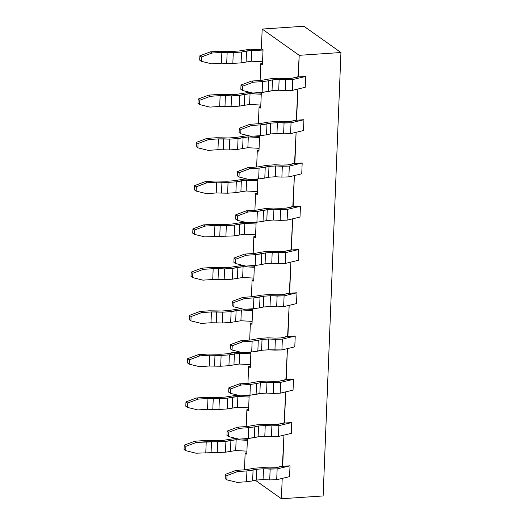 <?xml version="1.0" encoding="UTF-8"?>
<svg xmlns="http://www.w3.org/2000/svg" width="525" height="525" viewBox="0 0 525 525"><rect width="100%" height="100%" fill="white"/><g stroke="black" fill="none" stroke-linecap="round" stroke-linejoin="round"><path stroke-width="0.79" d="M244.473 469.829L245.149 453.016L246.848 452.898L245.149 453.016L246.796 454.184L247.406 439.038L246.776 438.592L247.406 439.038L246.796 454.184L245.149 453.016L244.473 469.829M246.212 426.569L246.888 409.749L248.588 409.638L246.888 409.749L248.535 410.917L249.145 395.778L248.515 395.332L249.145 395.778L248.535 410.917L246.888 409.749L246.212 426.569M247.951 383.309L248.627 366.489L250.327 366.378L248.627 366.489L250.274 367.658L250.878 352.518L250.254 352.072L250.878 352.518L250.274 367.658L248.627 366.489L247.951 383.309M249.69 340.042L250.366 323.229L252.059 323.118L250.366 323.229L252.007 324.397L252.617 309.258L251.987 308.812L252.617 309.258L252.007 324.397L250.366 323.229L249.69 340.042M251.429 296.783L252.098 279.969L253.798 279.851L252.098 279.969L253.746 281.137L254.356 265.991L253.726 265.552L254.356 265.991L253.746 281.137L252.098 279.969L251.429 296.783M253.162 253.523L253.838 236.709L255.537 236.591L253.838 236.709L255.485 237.877L256.095 222.731L255.465 222.285L256.095 222.731L255.485 237.877L253.838 236.709L253.162 253.523M254.901 210.262L255.577 193.443L257.276 193.331L255.577 193.443L257.224 194.611L257.827 179.471L257.204 179.025L257.827 179.471L257.224 194.611L255.577 193.443L254.901 210.262M256.64 167.002L257.316 150.183L259.009 150.071L257.316 150.183L258.963 151.351L259.567 136.211L258.937 135.765L259.567 136.211L258.963 151.351L257.316 150.183L256.64 167.002M258.379 123.736L259.055 106.923L260.748 106.811L259.055 106.923L260.695 108.091L261.306 92.951L260.676 92.505L261.306 92.951L260.695 108.091L259.055 106.923L258.379 123.736M260.111 80.476L260.787 63.663L262.487 63.545L260.787 63.663L262.434 64.831L263.045 49.685L261.397 48.523L262.178 29.052L303.916 26.25L262.178 29.052L261.397 48.523L263.045 49.685L262.434 64.831L260.787 63.663L260.111 80.476M255.373 480.29L281.393 498.75L282.214 478.4L281.393 498.75L255.373 480.29M282.391 466.088L283.953 435.14L282.699 466.305L275.599 467.729L269.791 467.887L275.599 467.729L282.391 466.088M284.13 422.822L285.685 391.88L284.438 423.045L277.338 424.462L271.523 424.627L277.338 424.462L284.13 422.822M285.869 379.562L287.424 348.613L286.171 379.778L279.077 381.202L273.262 381.367L279.077 381.202L285.869 379.562M287.608 336.302L289.163 305.353L287.91 336.518L280.816 337.942L275.002 338.107L280.816 337.942L287.608 336.302M289.341 293.042L290.902 262.093L289.649 293.258L282.548 294.683L276.741 294.84L282.548 294.683L289.341 293.042M291.08 249.782L292.642 218.833L291.388 249.998L284.287 251.423L278.473 251.58L284.287 251.423L291.08 249.782M292.819 206.515L294.374 175.573L293.127 206.738L286.027 208.156L280.212 208.32L286.027 208.156L292.819 206.515M294.558 163.255L296.113 132.307L294.86 163.472L287.766 164.896L281.951 165.06L287.766 164.896L294.558 163.255M296.29 119.995L297.852 89.047L296.599 120.212L289.505 121.636L283.69 121.8L289.498 121.636L296.29 119.995M298.029 76.735L299.204 55.322L262.178 29.052L299.204 55.322L340.942 52.52L303.916 26.25L340.942 52.52L323.131 495.948L281.393 498.75L323.131 495.948L340.942 52.52L299.204 55.322L298.338 76.952L291.237 78.376L285.423 78.533L291.237 78.376L298.029 76.735M246.921 451.139L235.705 450.542L225.461 452.209L196.009 453.2L225.461 452.209L235.705 450.542L246.921 451.139M247.393 439.254L241.5 438.946L247.393 439.254M237.293 438.729L234.472 438.585L223.401 440.337L216.7 440.783L204.14 440.587L194.795 441.217L196.442 442.385L225.894 441.394L236.138 439.727L247.354 440.324L236.138 439.727L235.705 450.542L236.138 439.727L230.915 440.311L230.482 451.126L230.915 440.311L225.894 441.394L225.461 452.209L225.894 441.394L217.639 441.945L217.206 452.76L217.639 441.945L211.516 441.676L211.083 452.491L211.516 441.676L206.227 441.728L205.793 452.543L206.227 441.728L196.442 442.385L185.876 446.329L185.706 450.653L196.009 453.2L185.706 450.653L184.058 449.485L184.229 445.161L194.795 441.217L204.14 440.587L216.7 440.783L223.401 440.337L234.472 438.585L237.293 438.729M248.66 407.879L237.444 407.282L227.2 408.949L218.938 409.5L207.532 409.277L197.748 409.933L207.532 409.277L218.938 409.5L227.2 408.949L237.444 407.282L248.66 407.879M249.132 395.994L243.232 395.686L249.132 395.994M239.026 395.469L236.211 395.325L225.14 397.077L218.439 397.517L205.879 397.327L196.534 397.957L198.181 399.118L207.966 398.462L219.378 398.685L227.633 398.134L237.877 396.467L249.093 397.064L237.877 396.467L237.444 407.282L237.877 396.467L232.654 397.051L232.221 407.866L232.654 397.051L227.633 398.134L227.2 408.949L227.633 398.134L219.378 398.685L218.938 409.5L219.378 398.685L213.255 398.416L212.822 409.231L213.255 398.416L207.966 398.462L207.532 409.277L207.966 398.462L198.181 399.118L187.615 403.069L187.445 407.393L197.748 409.933L187.445 407.393L185.798 406.225L185.968 401.901L196.534 397.957L205.879 397.327L218.439 397.517L225.14 397.077L236.211 395.325L239.026 395.469M250.392 364.619L239.177 364.022L228.939 365.689L220.677 366.24L209.265 366.017L199.48 366.673L209.265 366.017L220.677 366.24L228.939 365.689L239.177 364.022L250.392 364.619M250.871 352.734L244.972 352.426L250.871 352.734M239.61 353.207L229.373 354.874L221.11 355.425L209.705 355.202L199.92 355.858L189.354 359.802L189.177 364.133L187.537 362.965L187.707 358.634L198.273 354.69L207.611 354.067L220.178 354.257L226.879 353.817L237.95 352.058L240.765 352.209L231.689 352.761L226.879 353.817L220.178 354.257L207.611 354.067L198.273 354.69L199.92 355.858L209.705 355.202L221.11 355.425L229.373 354.874L239.617 353.207L250.825 353.804L239.617 353.207L239.177 364.022L239.617 353.207M252.131 321.359L240.916 320.762L230.678 322.429L222.416 322.98L211.004 322.757L201.219 323.413L211.004 322.757L222.416 322.98L230.678 322.429L240.916 320.762L252.131 321.359M252.61 309.468L246.711 309.166L252.61 309.468M242.504 308.943L239.689 308.798L228.618 310.557L221.918 310.997L209.35 310.807L200.012 311.43L201.652 312.598L211.437 311.942L222.849 312.165L231.112 311.614L241.349 309.947L252.564 310.544L241.349 309.947L240.916 320.762L241.349 309.947L236.125 310.524L235.692 321.339L236.125 310.524L231.112 311.614L230.678 322.429L231.112 311.614L222.849 312.165L222.416 322.98L222.849 312.165L216.733 311.889L216.293 322.704L216.733 311.889L211.437 311.942L211.004 322.757L211.437 311.942L201.652 312.598L191.093 316.542L190.916 320.867L201.219 323.413L190.916 320.867L189.269 319.699L189.446 315.374L200.012 311.43L209.35 310.807L221.918 310.997L228.618 310.557L239.689 308.798L242.504 308.943M253.87 278.092L242.655 277.502L232.411 279.169L224.155 279.713L212.743 279.497L202.958 280.153L212.743 279.497L224.155 279.713L232.411 279.169L242.655 277.502L253.87 278.092M254.349 266.208L248.45 265.906L254.349 266.208M244.243 265.683L241.421 265.538L230.357 267.291L223.657 267.737L211.089 267.54L201.744 268.17L203.392 269.338L213.176 268.682L224.588 268.898L232.844 268.354L243.088 266.687L254.303 267.277L243.088 266.687L242.655 277.502L243.088 266.687L237.864 267.264L237.431 278.079L237.864 267.264L232.844 268.354L232.411 279.169L232.844 268.354L224.588 268.898L224.155 279.713L224.588 268.898L218.466 268.629L218.032 279.444L218.466 268.629L213.176 268.682L212.743 279.497L213.176 268.682L203.392 269.338L192.826 273.282L192.655 277.607L202.958 280.153L192.655 277.607L191.008 276.439L191.185 272.114L201.744 268.17L211.089 267.54L223.657 267.737L230.357 267.291L241.421 265.538L244.243 265.683M255.609 234.832L244.394 234.235L234.15 235.902L204.698 236.893L234.15 235.902L244.394 234.235L255.609 234.832M256.082 222.948L250.189 222.639L256.082 222.948M245.976 222.423L243.16 222.278L232.089 224.031L225.389 224.477L212.828 224.28L203.483 224.91L205.131 226.078L214.915 225.415L226.327 225.638L234.583 225.087L244.827 223.42L256.043 224.018L244.827 223.42L244.394 234.235L244.827 223.42L239.603 224.004L239.17 234.819L239.603 224.004L234.583 225.087L234.15 235.902L234.583 225.087L226.327 225.638L225.888 236.453L226.327 225.638L220.205 225.369L219.772 236.184L220.205 225.369L214.915 225.415L214.482 236.237L214.915 225.415L205.131 226.078L194.565 230.022L194.394 234.347L204.698 236.893L194.394 234.347L192.747 233.179L192.918 228.854L203.483 224.91L212.828 224.28L225.389 224.477L232.089 224.031L243.16 222.278L245.976 222.423M257.342 191.573L246.133 190.975L235.889 192.642L227.627 193.193L216.221 192.97L206.43 193.627L216.221 192.97L227.627 193.193L235.889 192.642L246.133 190.975L257.342 191.573M257.821 179.688L251.921 179.379L257.821 179.688M247.715 179.163L244.899 179.018L233.828 180.771L227.128 181.21L214.567 181.02L205.223 181.643L206.87 182.812L216.654 182.155L228.06 182.378L236.322 181.827L246.566 180.16L257.782 180.757L246.566 180.16L246.133 190.975L246.566 180.16L241.343 180.744L240.909 191.559L241.343 180.744L236.322 181.827L235.889 192.642L236.322 181.827L228.06 182.378L227.627 193.193L228.06 182.378L221.944 182.109L221.511 192.924L221.944 182.109L216.654 182.155L216.221 192.97L216.654 182.155L206.87 182.812L196.304 186.762L196.127 191.087L206.43 193.627L196.127 191.087L194.486 189.919L194.657 185.594L205.223 181.643L214.567 181.02L227.128 181.21L233.828 180.771L244.899 179.018L247.715 179.163M259.081 148.312L247.866 147.715L237.628 149.382L229.366 149.933L217.954 149.71L208.169 150.367L217.954 149.71L229.366 149.933L237.628 149.382L247.866 147.715L259.081 148.312M259.56 136.428L253.66 136.119L259.56 136.428M249.454 135.903L246.638 135.752L235.567 137.511L228.867 137.95L216.3 137.76L206.962 138.383L208.602 139.552L218.387 138.895L229.799 139.118L238.061 138.567L248.305 136.9L259.514 137.498L248.305 136.9L247.866 147.715L248.305 136.9L243.082 137.478L242.642 148.293L243.082 137.478L238.061 138.567L237.628 149.382L238.061 138.567L229.799 139.118L229.366 149.933L229.799 139.118L223.683 138.843L223.243 149.664L223.683 138.843L218.387 138.895L217.954 149.71L218.387 138.895L208.602 139.552L198.043 143.496L197.866 147.827L208.169 150.367L197.866 147.827L196.219 146.659L196.396 142.327L206.962 138.383L216.3 137.76L228.867 137.95L235.567 137.511L246.638 135.752L249.454 135.903M260.82 105.053L249.605 104.455L239.361 106.122L231.105 106.673L219.693 106.45L209.908 107.107L219.693 106.45L231.105 106.673L239.361 106.122L249.605 104.455L260.82 105.053M261.299 93.161L255.399 92.859L261.299 93.161M251.193 92.636L248.377 92.492L237.307 94.251L230.606 94.69L218.039 94.493L208.694 95.123L210.341 96.292L220.126 95.635L231.538 95.858L239.8 95.307L250.038 93.64L261.253 94.237L250.038 93.64L249.605 104.455L250.038 93.64L244.814 94.218L244.381 105.033L244.814 94.218L239.8 95.307L239.361 106.122L239.8 95.307L231.538 95.858L231.105 106.673L231.538 95.858L225.415 95.583L224.982 106.398L225.415 95.583L220.126 95.635L219.693 106.45L220.126 95.635L210.341 96.292L199.776 100.236L199.605 104.56L209.908 107.107L199.605 104.56L197.958 103.392L198.135 99.068L208.694 95.123L218.039 94.493L230.606 94.69L237.307 94.251L248.377 92.492L251.193 92.636M262.559 61.786L251.344 61.195L241.1 62.862L232.844 63.407L221.432 63.19L211.647 63.847L221.432 63.19L232.844 63.407L241.1 62.862L251.344 61.195L262.559 61.786M263.032 49.901L250.11 49.232L239.039 50.984L232.339 51.43L219.778 51.233L210.433 51.863L212.08 53.032L221.865 52.375L233.277 52.592L241.533 52.047L251.777 50.38L262.992 50.971L251.777 50.38L251.344 61.195L251.777 50.38L246.553 50.958L246.12 61.773L246.553 50.958L241.533 52.047L241.1 62.862L241.533 52.047L233.277 52.592L232.844 63.407L233.277 52.592L227.154 52.323L226.721 63.138L227.154 52.323L221.865 52.375L221.432 63.19L221.865 52.375L212.08 53.032L201.515 56.976L201.344 61.3L211.647 63.847L201.344 61.3L199.697 60.132L199.868 55.808L210.433 51.863L219.778 51.233L232.339 51.43L239.039 50.984L250.11 49.232L263.032 49.901M194.795 441.217L184.229 445.161L185.876 446.329L196.442 442.385L194.795 441.217M226.938 435.415L227.108 431.084L237.674 427.14L247.459 426.484L256.259 424.909L264.508 424.344L271.523 424.627L264.508 424.344L256.259 424.909L247.459 426.484L237.674 427.14L227.108 431.084L228.756 432.252L239.321 428.308L237.674 427.14L239.321 428.308L228.756 432.252L228.585 436.577L238.888 439.123L248.227 438.5L248.666 427.678L239.321 428.308L248.666 427.678L248.227 438.5L254.369 437.653L254.802 426.838L248.666 427.678L254.802 426.838L254.369 437.653L258.123 436.793L258.556 425.978L254.802 426.838L258.556 425.978L258.123 436.793L264.803 436.341L265.237 425.526L258.556 425.978L265.237 425.526L264.803 436.341L271.458 436.649L271.891 425.834L265.237 425.526L271.891 425.834L271.458 436.649L278.447 436.465L278.88 425.644L271.891 425.834L278.88 425.644L278.447 436.465L291.316 433.368L291.749 422.553L278.88 425.644L291.749 422.553L284.438 423.045L291.749 422.553L291.316 433.368L278.447 436.465L264.803 436.341L258.123 436.793L248.227 438.5L238.888 439.123L228.585 436.577L226.938 435.415L228.585 436.577L228.756 432.252L227.108 431.084L226.938 435.415M196.534 397.957L185.968 401.901L187.615 403.069L198.181 399.118L196.534 397.957M234.393 353.784L233.96 364.599L234.393 353.784M229.373 354.874L228.939 365.689L229.373 354.874M221.11 355.425L220.677 366.24L221.11 355.425M214.994 355.156L214.561 365.971L214.994 355.156M209.705 355.202L209.265 366.017L209.705 355.202M189.177 364.133L199.48 366.673L189.177 364.133L189.354 359.802L199.92 355.858L198.273 354.69L187.707 358.634L189.354 359.802L187.707 358.634L187.537 362.965L189.177 364.133M228.677 392.149L228.848 387.824L239.413 383.88L249.198 383.224L257.992 381.642L266.241 381.084L273.262 381.367L266.241 381.084L257.992 381.642L249.198 383.224L239.413 383.88L228.848 387.824L230.495 388.992L241.06 385.048L239.413 383.88L241.06 385.048L230.495 388.992L230.317 393.317L240.621 395.863L249.966 395.233L250.399 384.418L241.06 385.048L250.399 384.418L249.966 395.233L256.108 394.393L256.541 383.578L250.405 384.418L256.541 383.578L256.108 394.393L259.862 393.533L260.295 382.718L256.541 383.578L260.295 382.718L259.862 393.533L266.543 393.081L266.976 382.266L260.295 382.718L266.976 382.266L266.543 393.081L273.197 393.389L273.63 382.574L266.976 382.266L273.63 382.574L273.197 393.389L280.179 393.199L280.613 382.384L273.63 382.574L280.613 382.384L280.179 393.199L293.055 390.108L293.488 379.293L280.613 382.384L293.488 379.293L286.171 379.778L293.488 379.293L293.055 390.108L280.179 393.199L266.543 393.081L259.862 393.533L249.966 395.233L240.621 395.863L230.317 393.317L228.677 392.149L230.317 393.317L230.495 388.992L228.848 387.824L228.677 392.149M230.409 348.889L230.587 344.564L241.152 340.62L250.937 339.964L259.731 338.382L267.98 337.824L275.002 338.107L267.98 337.824L259.731 338.382L250.937 339.964L241.152 340.62L230.587 344.564L232.234 345.732L242.793 341.788L241.152 340.62L242.793 341.788L232.234 345.732L232.057 350.057L242.36 352.603L251.705 351.973L252.138 341.158L242.793 341.788L252.138 341.158L251.705 351.973L257.847 351.133L258.28 340.318L252.138 341.158L258.28 340.318L257.847 351.133L261.601 350.273L262.034 339.458L258.28 340.318L262.034 339.458L261.601 350.273L268.275 349.814L268.715 338.999L262.034 339.458L268.715 338.999L268.275 349.814L274.936 350.129L275.369 339.314L268.715 338.999L275.369 339.314L274.936 350.129L281.918 349.939L282.352 339.124L275.369 339.314L282.352 339.124L281.918 349.939L294.794 346.841L295.227 336.026L282.352 339.124L295.227 336.026L287.91 336.518L295.227 336.026L294.794 346.841L281.918 349.939L268.275 349.814L261.601 350.273L251.705 351.973L242.36 352.603L232.057 350.057L230.409 348.889L232.057 350.057L232.234 345.732L230.587 344.564L230.409 348.889M200.012 311.43L189.446 315.374L191.093 316.542L201.652 312.598L200.012 311.43M201.744 268.17L191.185 272.114L192.826 273.282L203.392 269.338L201.744 268.17M203.483 224.91L192.918 228.854L194.565 230.022L205.131 226.078L203.483 224.91M205.223 181.643L194.657 185.594L196.304 186.762L206.87 182.812L205.223 181.643M206.962 138.383L196.396 142.327L198.043 143.496L208.602 139.552L206.962 138.383M208.694 95.123L198.135 99.068L199.776 100.236L210.341 96.292L208.694 95.123M210.433 51.863L199.868 55.808L201.515 56.976L212.08 53.032L210.433 51.863M185.706 450.653L185.876 446.329L184.229 445.161L184.058 449.485L185.706 450.653M187.445 407.393L187.615 403.069L185.968 401.901L185.798 406.225L187.445 407.393M190.916 320.867L191.093 316.542L189.446 315.374L189.269 319.699L190.916 320.867M192.655 277.607L192.826 273.282L191.185 272.114L191.008 276.439L192.655 277.607M194.394 234.347L194.565 230.022L192.918 228.854L192.747 233.179L194.394 234.347M196.127 191.087L196.304 186.762L194.657 185.594L194.486 189.919L196.127 191.087M197.866 147.827L198.043 143.496L196.396 142.327L196.219 146.659L197.866 147.827M199.605 104.56L199.776 100.236L198.135 99.068L197.958 103.392L199.605 104.56M201.344 61.3L201.515 56.976L199.868 55.808L199.697 60.132L201.344 61.3M240.837 89.322L241.008 84.998L251.573 81.053L261.358 80.391L270.158 78.816L278.408 78.258L285.423 78.533L278.408 78.258L270.158 78.816L261.358 80.391L251.573 81.053L241.008 84.998L242.655 86.166L253.221 82.215L251.573 81.053L253.221 82.215L242.655 86.166L242.484 90.49L252.787 93.03L262.126 92.407L262.566 81.592L253.221 82.215L262.566 81.592L262.132 92.407L268.268 91.567L268.708 80.752L262.566 81.592L268.708 80.752L268.268 91.567L272.022 90.707L272.455 79.892L268.708 80.752L272.455 79.892L272.022 90.707L278.703 90.248L279.136 79.433L272.455 79.892L279.136 79.433L278.703 90.248L285.357 90.556L285.797 79.741L279.136 79.433L285.797 79.741L285.357 90.556L292.346 90.372L292.779 79.557L285.797 79.741L292.779 79.557L292.346 90.372L305.215 87.275L305.648 76.46L292.779 79.557L305.648 76.46L298.338 76.952L305.648 76.46L305.215 87.275L292.346 90.372L278.703 90.248L272.022 90.707L262.126 92.407L252.787 93.03L242.484 90.49L240.837 89.322L242.484 90.49L242.655 86.166L241.008 84.998L240.837 89.322M245.72 469.744L254.52 468.169L262.769 467.611L269.791 467.887L262.769 467.611L254.52 468.169L245.72 469.744L235.935 470.4L245.72 469.744M277.141 468.91L276.708 479.725L289.577 476.628L290.01 465.813L277.141 468.91L270.158 469.094L269.719 479.909L276.708 479.725L277.141 468.91L290.01 465.813L282.699 466.305L290.01 465.813L289.577 476.628L276.708 479.725L269.719 479.909L270.158 469.094L263.498 468.786L263.064 479.601L269.719 479.909L263.064 479.601L263.498 468.786L256.817 469.238L256.384 480.06L263.064 479.601L256.384 480.06L256.817 469.238L253.07 470.098L252.63 480.92L256.384 480.06L252.63 480.92L253.07 470.098L246.927 470.945L246.494 481.76L252.63 480.92L246.494 481.76L246.927 470.945L237.582 471.568L227.017 475.512L226.846 479.843L237.149 482.383L246.494 481.76L237.149 482.383L226.846 479.843L225.199 478.675L225.376 474.351L235.935 470.4L225.376 474.351L227.017 475.512L237.582 471.568L235.935 470.4L237.582 471.568L246.927 470.945L256.817 469.238L263.498 468.786L277.141 468.91M252.676 296.697L261.47 295.122L269.719 294.564L276.741 294.84L269.719 294.564L261.47 295.122L252.669 296.697L242.885 297.36L252.669 296.697M284.091 295.864L283.658 306.679L296.527 303.581L296.966 292.766L284.091 295.864L277.108 296.048L276.668 306.863L283.658 306.679L284.091 295.864L296.966 292.766L289.649 293.258L296.966 292.766L296.527 303.581L283.658 306.679L276.668 306.863L277.108 296.048L270.447 295.739L270.014 306.554L276.668 306.863L270.014 306.554L270.447 295.739L263.767 296.198L263.333 307.013L270.014 306.554L263.333 307.013L263.767 296.198L260.019 297.058L259.58 307.873L263.333 307.013L259.58 307.873L260.019 297.058L253.877 297.898L253.444 308.713L259.58 307.873L253.444 308.713L253.877 297.898L244.532 298.522L233.966 302.472L233.796 306.797L244.099 309.337L253.444 308.713L244.099 309.337L233.796 306.797L232.148 305.629L232.326 301.304L242.885 297.36L232.326 301.304L233.966 302.472L244.532 298.522L242.885 297.36L244.532 298.522L253.877 297.898L263.767 296.198L270.447 295.739L284.091 295.864M254.408 253.437L263.209 251.862L271.458 251.304L278.473 251.58L271.458 251.304L263.209 251.862L254.408 253.437L244.624 254.093L254.408 253.437M285.83 252.604L285.397 263.419L298.266 260.321L298.699 249.506L285.83 252.604L278.841 252.787L278.408 263.603L285.397 263.419L285.83 252.604L298.699 249.506L291.388 249.998L298.699 249.506L298.266 260.321L285.397 263.419L278.408 263.603L278.841 252.787L272.186 252.479L271.753 263.294L278.408 263.603L271.753 263.294L272.186 252.479L265.506 252.932L265.072 263.747L271.753 263.294L265.072 263.747L265.506 252.932L261.752 253.792L261.319 264.613L265.072 263.747L261.319 264.613L261.752 253.792L255.616 254.638L255.183 265.453L261.319 264.613L255.176 265.453L255.616 254.638L246.271 255.262L235.705 259.206L235.535 263.537L245.838 266.077L255.176 265.453L245.838 266.077L235.535 263.537L233.887 262.369L234.058 258.044L244.624 254.093L234.058 258.044L235.705 259.206L246.271 255.262L244.624 254.093L246.271 255.262L255.616 254.638L265.506 252.932L272.186 252.479L285.83 252.604M256.147 210.177L264.948 208.602L273.19 208.038L280.212 208.32L273.19 208.038L264.948 208.602L256.147 210.177L246.363 210.833L256.147 210.177M287.569 209.337L287.129 220.152L300.005 217.061L300.438 206.246L287.569 209.337L280.58 209.527L280.147 220.343L287.129 220.152L287.569 209.337L300.438 206.246L293.127 206.738L300.438 206.246L300.005 217.061L287.129 220.152L280.147 220.343L280.58 209.527L273.925 209.219L273.492 220.034L280.147 220.343L273.492 220.034L273.925 209.219L267.245 209.672L266.812 220.487L273.492 220.034L266.812 220.487L267.245 209.672L263.491 210.532L263.058 221.347L266.812 220.487L263.058 221.347L263.491 210.532L257.355 211.372L256.915 222.187L263.058 221.347L256.915 222.187L257.348 211.372L248.01 212.002L237.444 215.946L237.267 220.27L247.577 222.817L256.915 222.187L247.577 222.817L237.267 220.27L235.627 219.109L235.797 214.777L246.363 210.833L235.797 214.777L237.444 215.946L248.01 212.002L246.363 210.833L248.01 212.002L257.348 211.372L267.245 209.672L273.925 209.219L287.569 209.337M257.887 166.917L266.68 165.336L274.929 164.778L281.951 165.06L274.929 164.778L266.68 165.336L257.887 166.917L248.102 167.573L257.887 166.917M289.301 166.077L288.868 176.892L301.744 173.801L302.177 162.986L289.301 166.077L282.319 166.268L281.886 177.082L288.868 176.892L289.301 166.077L302.177 162.986L294.86 163.472L302.177 162.986L301.744 173.801L288.868 176.892L281.886 177.082L282.319 166.268L275.664 165.952L275.231 176.774L281.886 177.082L275.231 176.774L275.664 165.952L268.984 166.412L268.551 177.227L275.231 176.774L268.551 177.227L268.984 166.412L265.23 167.272L264.797 178.087L268.551 177.227L264.797 178.087L265.23 167.272L259.088 168.112L258.654 178.927L264.797 178.087L258.654 178.927L259.088 168.112L249.743 168.742L239.183 172.686L239.006 177.01L249.309 179.557L258.654 178.927L249.309 179.557L239.006 177.01L237.359 175.842L237.536 171.518L248.102 167.573L237.536 171.518L239.183 172.686L249.743 168.742L248.102 167.573L249.743 168.742L259.088 168.112L268.984 166.412L275.664 165.952L289.301 166.077M259.626 123.657L268.419 122.076L276.668 121.518L283.69 121.8L276.668 121.518L268.419 122.076L259.626 123.657L249.834 124.313L259.626 123.657M291.04 122.817L290.607 133.632L303.476 130.535L303.916 119.72L291.04 122.817L284.058 123.001L283.625 133.822L290.607 133.632L291.04 122.817L303.916 119.72L296.599 120.212L303.916 119.72L303.476 130.535L290.607 133.632L283.625 133.822L284.058 123.001L277.403 122.693L276.964 133.507L283.625 133.822L276.964 133.507L277.403 122.693L270.723 123.152L270.283 133.967L276.964 133.507L270.283 133.967L270.723 123.152L266.969 124.012L266.536 134.827L270.283 133.967L266.536 134.827L266.969 124.012L260.827 124.852L260.393 135.667L266.536 134.827L260.393 135.667L260.827 124.852L251.482 125.482L240.916 129.426L240.745 133.75L251.048 136.297L260.393 135.667L251.048 136.297L240.745 133.75L239.098 132.582L239.275 128.257L249.834 124.313L239.275 128.257L240.916 129.426L251.482 125.482L249.834 124.313L251.482 125.482L260.827 124.852L270.723 123.152L277.403 122.693L291.04 122.817M226.846 479.843L227.017 475.512L225.376 474.351L225.199 478.675L226.846 479.843M233.796 306.797L233.966 302.472L232.326 301.304L232.148 305.629L233.796 306.797M235.535 263.537L235.705 259.206L234.058 258.044L233.887 262.369L235.535 263.537M237.267 220.27L237.444 215.946L235.797 214.777L235.627 219.109L237.267 220.27M239.006 177.01L239.183 172.686L237.536 171.518L237.359 175.842L239.006 177.01M240.745 133.75L240.916 129.426L239.275 128.257L239.098 132.582L240.745 133.75M298.338 76.952L299.204 55.322L340.942 52.52L323.131 495.948L281.393 498.75L282.214 478.4M282.699 466.305L283.953 435.14M284.438 423.045L285.685 391.88M286.171 379.778L287.424 348.613M287.91 336.518L289.163 305.353M289.649 293.258L290.902 262.093M291.388 249.998L292.642 218.833M293.127 206.738L294.374 175.573M294.86 163.472L296.113 132.307M296.599 120.212L297.852 89.047"/></g></svg>
